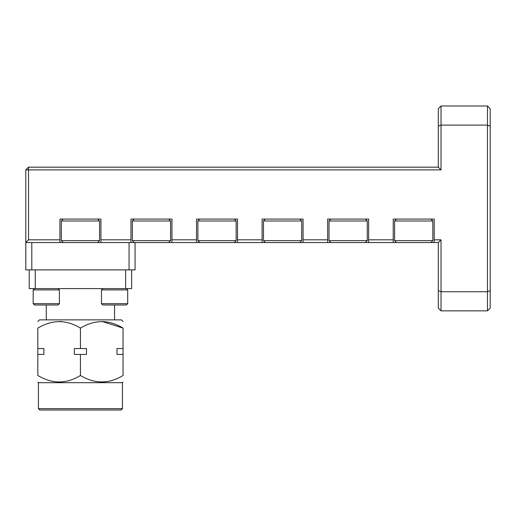 <?xml version="1.0" encoding="UTF-8"?>
<svg xmlns="http://www.w3.org/2000/svg" width="516" height="516" viewBox="0 0 516 516"><rect width="100%" height="100%" fill="white"/><g stroke="black" fill="none" stroke-linecap="round" stroke-linejoin="round"><path stroke-width="0.77" d="M122.434 408.653L38.436 408.653L39.803 410.02L121.073 410.02L122.434 408.653L122.434 382.698L38.436 382.698L37.823 382.085M123.053 354.428L116.964 354.428L116.964 348.552L123.053 348.552L123.053 375.493C123.053 384.091 123.053 384.091 123.053 375.493C123.053 384.091 123.053 384.091 123.053 375.493C108.966 384.091 94.763 384.091 80.438 375.493C66.351 384.091 52.148 384.091 37.823 375.493C37.823 384.091 37.823 384.091 37.823 375.493C37.823 384.091 37.823 384.091 37.823 375.493L37.823 328.105C37.823 319.507 37.823 319.507 37.823 328.105C37.823 319.507 37.823 319.507 37.823 328.105C52.148 319.507 66.351 319.507 80.438 328.105L80.438 348.552L86.52 348.552L86.52 354.428L74.349 354.428L74.349 348.552L80.438 348.552M59.527 382.085L61.926 381.963M123.053 321.507L121.415 319.868L39.461 319.868L37.823 321.507M59.527 321.513L61.926 321.629M102.149 382.085L104.542 381.963M80.438 375.493L80.438 354.428M37.823 348.552L43.905 348.552L43.905 354.428L37.823 354.428M123.053 348.552L123.053 328.105C108.966 319.507 94.763 319.507 80.438 328.105M123.053 328.105C123.053 319.507 123.053 319.507 123.053 328.105L102.149 321.513M29.212 269.881L29.212 288.592L35.262 288.592L35.262 269.881M35.262 288.592L131.657 288.592L131.657 269.881M125.607 269.881L125.607 288.592M432.834 220.983L394.585 220.983L394.585 240.65L432.834 240.65L432.834 220.983L430.918 219.068M135.069 242.559L135.069 269.881L25.8 269.881L25.8 169.899L28.535 169.899L28.535 239.83L59.946 239.83L59.946 219.068L100.923 219.068L100.923 239.83L130.974 239.83L130.974 219.068L171.951 219.068L171.951 239.83L196.538 239.83L196.538 219.068L237.515 219.068L237.515 239.83L262.096 239.83L262.096 219.068L303.073 219.068L303.073 239.83L327.66 239.83L327.66 219.068L368.637 219.068L368.637 239.83L393.224 239.83L393.224 219.068L434.201 219.068L434.201 239.83L441.025 239.83L441.025 291.74L487.465 291.74L487.465 125.104L441.025 125.104L441.025 169.899L28.535 169.899L28.535 167.165L438.297 167.165L438.297 108.715L441.025 105.98L487.465 105.98L490.2 108.715L490.2 308.129L487.465 310.864L441.025 310.864L438.297 308.129L438.297 242.559L396.501 242.559L394.585 240.65M170.583 220.983L132.341 220.983L132.341 240.65L170.583 240.65L170.583 220.983L168.674 219.068M196.538 239.83L196.538 242.559L134.25 242.559L132.341 240.65M236.147 220.983L197.899 220.983L197.899 240.65L236.147 240.65L236.147 220.983L234.232 219.068M262.096 239.83L262.096 242.559L199.815 242.559L197.899 240.65M367.269 220.983L329.027 220.983L329.027 240.65L367.269 240.65L367.269 220.983L365.36 219.068M393.224 239.83L393.224 242.559L330.937 242.559L329.027 240.65M301.705 220.983L263.463 220.983L263.463 240.65L301.705 240.65L301.705 220.983L299.796 219.068M327.66 239.83L327.66 242.559L265.379 242.559L263.463 240.65M127.697 289.902L101.471 289.902L101.471 303.672L127.697 303.672L127.697 289.902L126.381 288.592M127.697 303.672L126.381 304.982L102.781 304.982L101.471 303.672M59.398 289.902L33.179 289.902L33.179 303.672L59.398 303.672L59.398 289.902L58.089 288.592M59.398 303.672L58.089 304.982L34.488 304.982L33.179 303.672M99.556 220.983L61.314 220.983L61.314 240.65L99.556 240.65L99.556 220.983L97.647 219.068M130.974 239.83L130.974 242.559L63.223 242.559L61.314 240.65M441.025 105.98L441.025 125.104L438.297 126.233M490.2 126.233L487.465 125.104L487.465 105.98M438.297 167.165L441.025 169.899M490.2 290.611L487.465 291.74L487.465 310.864M28.535 239.83L25.8 242.559L63.223 242.559M25.8 169.899L28.535 167.165M393.224 242.559L396.501 242.559M327.66 242.559L330.937 242.559M262.096 242.559L265.379 242.559M196.538 242.559L199.815 242.559M130.974 242.559L134.25 242.559M438.297 290.611L441.025 291.74L441.025 310.864M303.073 242.559L303.073 239.83M434.201 242.559L434.201 239.83M368.637 242.559L368.637 239.83M237.515 242.559L237.515 239.83M171.951 242.559L171.951 239.83M59.946 239.83L59.946 242.559M100.923 242.559L100.923 239.83M441.025 239.83L438.297 242.559M129.058 269.881L129.058 242.559M31.811 242.559L31.811 269.881M46.285 319.868L46.285 304.982M38.436 408.653L38.436 382.698M122.434 382.698L123.053 382.085M114.584 319.868L114.584 304.982M430.918 242.559L432.834 240.65M396.501 219.068L394.585 220.983M168.674 242.559L170.583 240.65M134.25 219.068L132.341 220.983M234.232 242.559L236.147 240.65M199.815 219.068L197.899 220.983M365.36 242.559L367.269 240.65M330.937 219.068L329.027 220.983M299.796 242.559L301.705 240.65M265.379 219.068L263.463 220.983M102.781 288.592L101.471 289.902M34.488 288.592L33.179 289.902M97.647 242.559L99.556 240.65M63.223 219.068L61.314 220.983"/></g></svg>
